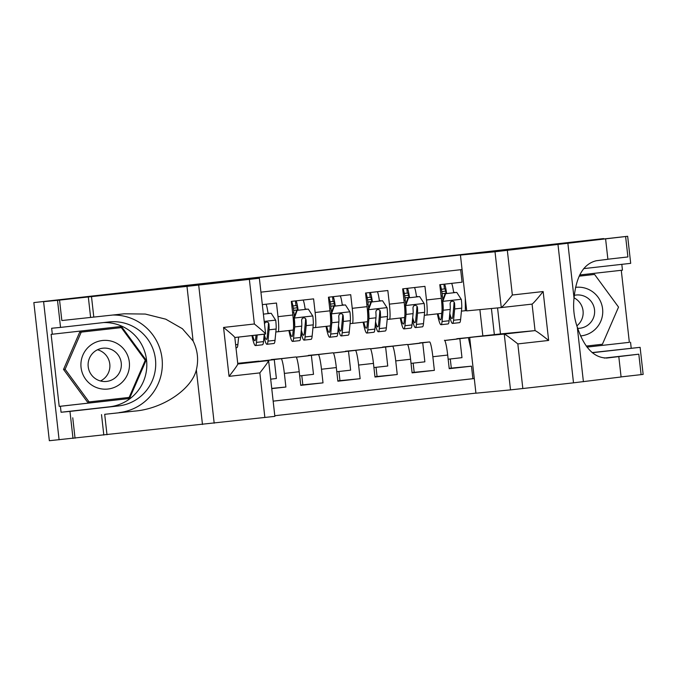 <?xml version="1.0" encoding="UTF-8"?>
<svg xmlns="http://www.w3.org/2000/svg" width="677" height="677" viewBox="0 0 677 677"><rect width="100%" height="100%" fill="white"/><g stroke="black" fill="none" stroke-linecap="round" stroke-linejoin="round"><path stroke-width="1.02" d="M274.794 415.72L475.923 393.117M237.737 363.507L268.608 360.613L274.862 416.363L49.345 440.719L33.85 302.594L156.615 288.8M516.39 248.781L603.622 238.583L453.565 255.398M516.382 248.704L33.85 302.594M460.673 269.708L462.069 282.191L439.796 284.687L441.328 298.312L426.476 299.987A15.029 1.599 83.6 0 1 426.569 315.067L424.31 315.287M426.476 299.987L424.953 286.354L402.68 288.859L404.211 302.484L389.36 304.151A15.029 1.599 83.6 0 1 389.453 319.239L387.193 319.451M389.36 304.151L387.836 290.526L365.563 293.031L367.086 306.656L352.243 308.323A15.029 1.599 83.6 0 1 352.328 323.411L350.068 323.623M352.243 308.323L350.711 294.698L328.447 297.203L329.97 310.828L315.127 312.495A15.029 1.599 83.6 0 1 315.211 327.583L312.952 327.795M315.127 312.495L313.595 298.87L291.322 301.375L292.853 315L278.002 316.667A15.029 1.599 83.6 0 1 278.095 331.747L275.835 331.967M278.002 316.667L276.478 303.042L262.329 304.633M271.748 388.623L285.897 387.032L271.722 388.395M259.122 361.315L295.951 356.957A15.029 1.599 -96.4 0 1 299.217 371.741L300.749 385.365L323.014 382.86L300.706 385.035M296.238 357.143L333.067 352.793A15.029 1.599 -96.4 0 1 336.334 367.569L337.865 381.193L360.139 378.697L337.823 380.863M333.355 352.971L370.192 348.621A15.029 1.599 -96.4 0 1 373.459 363.397L374.982 377.03L397.255 374.525L374.948 376.691M370.48 348.799L407.309 344.449A15.029 1.599 -96.4 0 1 410.575 359.233L412.098 372.858L434.372 370.353L412.065 372.519M301.798 375.659L302.831 384.798M338.923 371.487L339.947 380.626M376.04 367.315L377.064 376.454M413.156 363.143L414.18 372.282M450.281 358.971L451.305 368.11L449.181 368.356M156.607 288.732L453.565 255.364M462.061 269.556L260.933 292.151M273.161 401.156L474.289 378.561L472.893 378.688L471.488 366.181L451.305 368.11M407.596 344.627L429.582 341.944A15.029 1.599 83.6 0 1 432.848 356.728L434.372 370.353M419.723 342.892L429.582 341.944M382.607 347.064L392.465 346.116A15.029 1.599 83.6 0 1 395.723 360.9L397.255 374.525M345.49 351.228L355.34 350.288A15.029 1.599 83.6 0 1 358.607 365.072L360.139 378.697M308.365 355.4L318.224 354.46A15.029 1.599 83.6 0 1 321.49 369.236L323.014 382.86M271.249 359.572L281.107 358.632A15.029 1.599 83.6 0 1 284.365 373.408L285.897 387.032M237.72 363.337L258.834 361.129A15.029 1.599 83.6 0 1 259.215 361.45M237.729 363.397L243.982 362.796A15.029 1.599 83.6 0 1 244.185 362.889M273.153 401.131L472.893 378.688M444.425 340.277A15.029 1.599 -96.4 0 1 447.692 355.061L449.223 368.686L471.488 366.181M466.665 310.591L461.426 311.115M444.713 340.463L488.989 335.208M494.345 334.607L491.417 308.509M482.828 335.8L479.891 309.617M456.84 338.72L469.677 337.468M269.091 313.485L268.024 313.282M268.033 313.299L269.057 313.18M292.938 330.08L278.095 331.747A15.029 1.599 83.6 0 1 278.086 331.747L292.938 330.08A15.029 1.599 -96.4 0 0 292.853 315M270.69 379.154L276.385 378.511L274.27 359.656L271.291 359.944M259.156 361.357L274.27 359.656M296.272 357.185L308.407 355.772M299.683 375.896L313.502 374.339L311.386 355.493M330.063 325.908L315.211 327.583L330.054 325.908A15.029 1.599 -96.4 0 0 330.063 325.908A15.029 1.599 -96.4 0 0 329.97 310.828M306.207 309.313L305.149 309.11M293.64 310.421L297.558 309.981M305.149 309.127L306.173 309.008M333.389 353.013L345.532 351.6M336.799 371.724L350.627 370.175L348.511 351.321M367.179 321.744L352.328 323.411L367.179 321.744A15.029 1.599 -96.4 0 0 367.086 306.656M343.298 304.845L342.266 304.938L343.332 305.149M330.757 306.249L334.675 305.809M370.514 348.85L382.649 347.436M373.924 367.552L387.743 366.003L385.628 347.149M404.296 317.572L389.453 319.239A15.029 1.599 83.6 0 1 389.444 319.239L404.296 317.572A15.029 1.599 -96.4 0 0 404.211 302.484M380.449 300.977L379.382 300.766M367.882 302.077L371.8 301.637M379.382 300.783L380.415 300.673M407.63 344.678L419.765 343.264M411.041 363.38L424.86 361.831L422.744 342.977M441.412 313.4L426.569 315.067L441.412 313.4A15.029 1.599 -96.4 0 0 441.328 298.312M417.565 296.805L416.499 296.602M404.998 297.905L408.916 297.465M416.507 296.619L417.531 296.501M444.747 340.506L456.882 339.092M448.157 359.216L461.976 357.659L459.869 338.805M471.065 349.823L468.366 337.62M465.353 310.735L465.285 298.278M454.69 292.633L453.624 292.43M442.115 293.742L446.033 293.302M453.624 292.447L454.656 292.329M238.626 337.078L237.898 344.491A28.739 3.055 83.6 0 1 236.882 347.665L235.968 347.766M114.895 342.401A24.414 24.279 84.5 0 0 82.932 354.985A24.414 24.279 84.5 0 0 95.482 387.142A24.414 24.279 84.5 0 0 127.445 374.559A24.414 24.279 84.5 0 0 114.895 342.401M111.366 349.501A16.713 16.62 84.5 0 0 88.306 362.17A16.713 16.62 84.5 0 0 106.314 381.456A16.713 16.62 84.5 0 0 111.366 349.501M97.505 349.755A16.713 16.62 -95.5 0 1 100.492 380.973M89.068 401.926L87.477 402.079L63.528 369.422L79.649 332.272L121.318 327.617L145.267 360.266L129.146 397.424L89.068 401.926L65.119 369.27L81.24 332.119L121.318 327.617M63.528 369.422L65.119 369.27M79.649 332.272L81.24 332.119M580.494 335.927A24.414 24.279 84.5 0 0 588.161 289.223A24.414 24.279 84.5 0 0 575.501 287.361M577.667 328.353A16.713 16.62 84.5 0 0 584.632 296.323A16.713 16.62 84.5 0 0 574.265 295.35M579.131 276.148L594.584 274.439L618.533 307.096L602.412 344.246L586.223 346.065M579.123 276.174L594.584 274.439M574.062 297.838A16.713 16.62 -95.5 0 1 576.889 325.823M103.589 322.565A42.262 42.025 -95.5 0 1 146.714 361.873A42.262 42.025 -95.5 0 1 109.505 406.809L61.065 412.251L60.397 406.276L59.204 406.386L51.122 334.345L52.315 334.226L51.647 328.252L60.549 327.406L57.511 300.334L43.599 301.671L224.73 281.547L259.367 278.239L198.691 285.068L214.186 423.193M106.991 434.744L104.698 414.307L133.97 411.159C162.065 409.153 191.523 389.656 196.347 369.879C198.75 359.876 197.667 350.246 193.106 340.996L182.392 328.717L165.763 319.18L145.31 314.06L124.204 313.798L61.844 320.543L59.551 300.106L57.511 300.334M93.79 317.056L91.497 296.619L59.551 300.106M133.97 411.159L104.698 414.307M193.106 340.996L186.979 286.371L91.497 296.619M59.094 439.796L43.599 301.671M73.006 438.459L69.968 411.396L118.407 405.955A42.262 42.025 84.5 0 0 155.49 359.614A42.262 42.025 84.5 0 0 108.989 321.956L60.549 327.406M61.065 412.251L69.968 411.396M119.152 412.581A48.93 48.651 84.5 0 0 162.235 360.689A48.93 48.651 84.5 0 0 112.56 315.042M186.979 286.371L198.691 285.068M60.397 406.276L129.519 398.508L146.156 360.164L121.437 326.458L52.315 334.226M145.25 360.249L146.156 360.164M59.204 406.386L128.325 398.626L128.825 397.458M128.325 398.626L129.519 398.508M121.022 327.643L120.252 326.593M264.859 417.506L259.85 372.892C265.731 365.394 268.634 361.281 268.541 360.553L237.796 364.014M259.85 372.892L229.046 376.353C234.927 368.855 237.822 364.742 237.729 364.014M229.046 376.353L223.554 327.448C230.959 333.456 234.691 336.808 234.758 337.51M223.554 327.448L254.366 323.987C261.762 329.995 265.494 333.346 265.57 334.049L234.817 337.51L265.621 333.981L259.367 278.239M497.561 307.925L500.481 333.922L469.669 337.383L475.931 393.193L510.509 389.884L504.247 334.074L535.05 330.613L532.08 304.108L501.268 307.57L495.014 251.759L627.655 236.281L460.436 255.068L466.698 310.878L501.268 307.57C502.622 306.706 506.311 302.517 512.345 295.003L543.149 291.542C537.115 299.056 533.425 303.245 532.08 304.108L501.276 307.57M469.669 337.383L504.247 334.074C505.753 334.641 510.28 337.916 517.829 343.908L522.83 388.522L573.504 382.827L558.009 244.702M605.593 238.854L607.887 259.291L596.335 260.738C583.633 263.734 576.195 276.216 574.037 298.193C572.937 308.069 574.02 317.699 577.278 327.076C584.243 347.91 594.228 358.218 607.244 357.989L638.817 354.189L641.111 374.635L643.15 374.406L640.112 347.335L592.104 352.582M618.795 356.542L621.088 376.979L573.504 382.827M606.787 358.04L606.338 358.074M621.808 264.343L622.459 270.165L579.69 274.972M629.348 342.334L586.993 347.106L629.348 342.334L621.274 270.301M630.541 342.215L631.209 348.19M627.655 236.281L630.693 263.345L583.65 268.625M460.436 255.068L495.014 251.759M604.265 358.074L638.817 354.189M592.257 352.717L640.112 347.335M522.83 388.522L510.509 389.884M621.08 376.903L641.111 374.635M607.878 259.215L627.909 256.947L625.616 236.51M500.481 333.922L535.05 330.613C536.565 331.171 541.092 334.455 548.641 340.446L517.829 343.908M256.033 335.123L255.737 338.094A23.856 2.539 83.6 0 1 254.89 340.726A23.856 2.539 83.6 0 1 252.682 335.496M257.184 334.997L256.456 342.401A28.739 3.055 83.6 0 1 255.441 345.575A28.739 3.055 83.6 0 1 251.954 335.58M271.181 313.265L263.395 314.128L271.181 313.265L275.734 320.314A9.952 1.058 83.6 0 1 276.123 329.022L275.014 340.319A28.739 3.055 83.6 0 1 273.999 343.493L266.95 344.288A28.739 3.055 -96.4 0 0 267.965 341.115L269.065 329.809A9.952 1.058 -96.4 0 0 268.947 323.911L268.337 322.565L266.543 321.913L265.012 322.734L264.495 323.953M268.067 313.603A11.831 1.261 -96.4 0 0 265.968 304.218M264.233 334.201L263.514 341.614A28.739 3.055 83.6 0 1 262.49 344.788L255.441 345.575M263.988 336.731A28.739 3.055 -96.4 0 0 266.95 344.288M268.947 323.911L268.371 323.961A5.069 0.542 83.6 0 1 268.346 325.493L267.246 336.799A23.856 2.539 83.6 0 1 266.399 339.431A23.856 2.539 83.6 0 1 264.225 334.328M297.601 310.286A6.948 0.736 -96.4 0 0 296.365 305.572L292.921 305.945M301.104 332.559A28.739 3.055 -96.4 0 0 304.066 340.116L311.115 339.321A28.739 3.055 83.6 0 0 312.139 336.147L313.239 324.85A9.952 1.058 83.6 0 0 312.85 316.142L308.297 309.093L297.161 310.345L294.292 318.224A9.952 1.058 83.6 0 1 294.681 326.932L293.581 338.238A28.739 3.055 83.6 0 1 292.557 341.411A28.739 3.055 83.6 0 1 288.901 330.537M294.292 318.224L293.776 318.275A5.069 0.542 83.6 0 1 293.962 322.616L293.564 326.695M293.285 329.564L292.862 333.922A23.856 2.539 83.6 0 1 292.015 336.554A23.856 2.539 83.6 0 1 289.595 330.461M305.192 309.431A11.831 1.261 -96.4 0 0 303.084 300.046M308.297 309.093L297.161 310.345M293.776 318.275L296.644 310.388M292.608 312.816L293.92 312.672A11.831 1.261 -96.4 0 0 291.584 301.341M296.035 300.842A11.831 1.261 83.6 0 1 298.134 310.227M304.066 340.116A28.739 3.055 -96.4 0 0 305.082 336.943L306.19 325.637A9.952 1.058 -96.4 0 0 306.063 319.739L305.454 318.393L303.668 317.741L302.137 318.562L301.603 320.238A9.952 1.058 83.6 0 1 301.73 326.136L300.63 337.442A28.739 3.055 83.6 0 1 299.606 340.616L292.557 341.411M293.92 312.672A23.856 2.539 -96.4 0 0 294.402 316.565M306.063 319.739L305.488 319.789A5.069 0.542 83.6 0 1 305.471 321.33L304.362 332.627A23.856 2.539 83.6 0 1 303.516 335.259A23.856 2.539 83.6 0 1 301.341 330.156M297.55 309.897L293.632 310.337M334.726 306.114A6.948 0.736 -96.4 0 0 333.49 301.4L330.046 301.781M338.229 328.387A28.739 3.055 -96.4 0 0 341.183 335.944L348.24 335.149A28.739 3.055 83.6 0 0 349.256 331.975L350.356 320.678A9.952 1.058 83.6 0 0 349.967 311.97L345.422 304.921L334.286 306.173L331.408 314.052A9.952 1.058 83.6 0 1 331.798 322.76L330.698 334.066A28.739 3.055 83.6 0 1 329.674 337.239A28.739 3.055 83.6 0 1 326.018 326.365M331.408 314.052L330.892 314.103A5.069 0.542 83.6 0 1 331.078 318.452L330.681 322.531M330.401 325.392L329.978 329.75A23.856 2.539 83.6 0 1 329.132 332.382A23.856 2.539 83.6 0 1 326.72 326.289M342.308 305.259A11.831 1.261 -96.4 0 0 340.209 295.883M345.422 304.921L334.286 306.173M330.892 314.103L333.769 306.224M329.724 308.653L331.036 308.5A11.831 1.261 -96.4 0 0 328.7 297.169M333.152 296.67A11.831 1.261 83.6 0 1 335.25 306.055M341.183 335.944A28.739 3.055 -96.4 0 0 342.207 332.771L343.307 321.473A9.952 1.058 -96.4 0 0 343.18 315.567L342.57 314.221L340.785 313.569L339.253 314.39L338.728 316.066A9.952 1.058 83.6 0 1 338.855 321.973L337.747 333.27A28.739 3.055 83.6 0 1 336.731 336.444L329.674 337.239M331.036 308.5A23.856 2.539 -96.4 0 0 331.518 312.393M343.18 315.567L342.613 315.617A5.069 0.542 83.6 0 1 342.587 317.158L341.487 328.455A23.856 2.539 83.6 0 1 340.641 331.087A23.856 2.539 83.6 0 1 338.458 325.984M334.666 305.725L330.748 306.165M371.842 301.942A6.948 0.736 -96.4 0 0 370.607 297.228L367.162 297.609M375.346 324.215A28.739 3.055 -96.4 0 0 378.299 331.772L385.357 330.977A28.739 3.055 83.6 0 0 386.372 327.812L387.481 316.506A9.952 1.058 83.6 0 0 387.083 307.798L382.539 300.749L371.402 302.001L368.525 309.888A9.952 1.058 83.6 0 1 368.914 318.588L367.814 329.894A28.739 3.055 83.6 0 1 366.799 333.067A28.739 3.055 83.6 0 1 363.143 322.193M368.525 309.888L368.009 309.931A5.069 0.542 83.6 0 1 368.203 314.28L367.806 318.359M367.518 321.22L367.095 325.578A23.856 2.539 83.6 0 1 366.249 328.21A23.856 2.539 83.6 0 1 363.837 322.117M379.425 301.087A11.831 1.261 -96.4 0 0 377.326 291.711M382.539 300.749L371.402 302.001M368.009 309.931L370.886 302.052M366.849 304.481L368.161 304.328A11.831 1.261 -96.4 0 0 365.817 293.006M370.277 292.498A11.831 1.261 83.6 0 1 372.375 301.883M378.299 331.772A28.739 3.055 -96.4 0 0 379.323 328.599L380.423 317.301A9.952 1.058 -96.4 0 0 380.296 311.395L379.695 310.049L377.901 309.397L376.37 310.218L375.845 311.894A9.952 1.058 83.6 0 1 375.972 317.801L374.863 329.098A28.739 3.055 83.6 0 1 373.848 332.272L366.799 333.067M368.161 304.328A23.856 2.539 -96.4 0 0 368.635 308.221M380.296 311.395L379.729 311.454A5.069 0.542 83.6 0 1 379.704 312.986L378.604 324.283A23.856 2.539 83.6 0 1 377.758 326.923A23.856 2.539 83.6 0 1 375.583 321.812M371.783 301.553L367.865 301.993M408.959 297.77A6.948 0.736 -96.4 0 0 407.723 293.056L404.279 293.437M412.462 320.043A28.739 3.055 -96.4 0 0 415.424 327.6L422.473 326.813A28.739 3.055 83.6 0 0 423.497 323.64L424.597 312.334A9.952 1.058 83.6 0 0 424.208 303.626L419.655 296.577L408.519 297.829L405.65 305.716A9.952 1.058 83.6 0 1 406.039 314.424L404.931 325.722A28.739 3.055 83.6 0 1 403.915 328.895A28.739 3.055 83.6 0 1 400.259 318.021M405.65 305.716L405.134 305.767A5.069 0.542 83.6 0 1 405.32 310.108L404.922 314.187M404.643 317.048L404.211 321.406A23.856 2.539 83.6 0 1 403.374 324.046A23.856 2.539 83.6 0 1 400.953 317.945M416.541 296.924A11.831 1.261 -96.4 0 0 414.442 287.539M419.655 296.577L408.519 297.829M405.134 305.767L408.003 297.88M403.966 300.309L405.278 300.165A11.831 1.261 -96.4 0 0 402.942 288.834M407.393 288.334A11.831 1.261 83.6 0 1 409.492 297.711M415.424 327.6A28.739 3.055 -96.4 0 0 416.44 324.427L417.548 313.129A9.952 1.058 -96.4 0 0 417.421 307.223L416.812 305.877L415.026 305.225L413.486 306.046L412.962 307.722A9.952 1.058 83.6 0 1 413.088 313.629L411.988 324.935A28.739 3.055 83.6 0 1 410.964 328.1L403.915 328.895M405.278 300.165A23.856 2.539 -96.4 0 0 405.751 304.049M417.421 307.223L416.846 307.282A5.069 0.542 83.6 0 1 416.829 308.814L415.72 320.119A23.856 2.539 83.6 0 1 414.874 322.751A23.856 2.539 83.6 0 1 412.699 317.648M408.9 297.381L404.99 297.821M446.084 293.598A6.948 0.736 -96.4 0 0 444.848 288.893L441.396 289.265M449.579 315.871A28.739 3.055 -96.4 0 0 452.541 323.428L459.59 322.641A28.739 3.055 83.6 0 0 460.614 319.468L461.714 308.162A9.952 1.058 83.6 0 0 461.325 299.454L456.772 292.405L445.644 293.657L442.766 301.544A9.952 1.058 83.6 0 1 443.156 310.252L442.056 321.55A28.739 3.055 83.6 0 1 441.032 324.723A28.739 3.055 83.6 0 1 437.376 313.857M442.766 301.544L442.25 301.595A5.069 0.542 83.6 0 1 442.436 305.936L442.039 310.015M441.759 312.876L441.336 317.242A23.856 2.539 83.6 0 1 440.49 319.874A23.856 2.539 83.6 0 1 438.07 313.773M453.666 292.752A11.831 1.261 -96.4 0 0 451.567 283.367M456.772 292.405L445.644 293.657M442.25 301.595L445.127 293.708M441.082 296.137L442.394 295.993A11.831 1.261 -96.4 0 0 440.058 284.662M444.51 284.162A11.831 1.261 83.6 0 1 446.608 293.539M452.541 323.428A28.739 3.055 -96.4 0 0 453.556 320.263L454.665 308.957A9.952 1.058 -96.4 0 0 454.538 303.051L453.928 301.705L452.143 301.053L450.611 301.883L450.087 303.558A9.952 1.058 83.6 0 1 450.205 309.457L449.105 320.763A28.739 3.055 83.6 0 1 448.089 323.936L441.032 324.723M442.394 295.993A23.856 2.539 -96.4 0 0 442.876 299.877M454.538 303.051L453.962 303.11A5.069 0.542 83.6 0 1 453.945 304.642L452.845 315.947A23.856 2.539 83.6 0 1 451.999 318.579A23.856 2.539 83.6 0 1 449.816 313.476M446.025 293.209L442.106 293.649M407.309 344.449L392.465 346.116M370.192 348.621L355.34 350.288M333.067 352.793L318.224 354.46M295.951 356.957L281.107 358.632M258.834 361.129L243.982 362.796M447.692 355.061L432.848 356.728M410.575 359.233L395.723 360.9M373.459 363.397L358.607 365.072M336.334 367.569L321.49 369.236M299.217 371.741L284.365 373.408M237.898 344.491L235.63 344.745M90.608 317.361L88.315 296.924M101.516 414.612L103.809 435.049M254.366 323.987L249.364 279.381M202.474 424.496L196.347 369.879M72.752 417.794L75.045 438.231M109.505 406.809L118.407 405.955M507.344 250.397L512.345 295.003M543.149 291.542L548.641 340.446M567.91 243.576L574.037 298.193M577.278 327.076L583.405 381.701M275.615 320.136L264.216 321.414M263.514 341.614L256.456 342.401M275.014 340.319L267.965 341.115M276.123 329.022L269.065 329.809M312.732 315.964L294.36 318.029M300.63 337.442L293.581 338.238M312.139 336.147L305.082 336.943M301.73 326.136L294.681 326.932M313.239 324.85L306.19 325.637M297.169 307.807L293.319 308.238M295.967 305.606L295.443 300.91M349.857 311.792L331.485 313.857M337.747 333.27L330.698 334.066M349.256 331.975L342.207 332.771M338.855 321.973L331.798 322.76M350.356 320.678L343.307 321.473M334.294 303.643L330.444 304.075M333.092 301.443L332.559 296.738M386.973 307.62L368.601 309.685M374.863 329.098L367.814 329.894M386.372 327.812L379.323 328.599M375.972 317.801L368.914 318.588M387.481 316.506L380.423 317.301M371.411 299.471L367.56 299.903M370.209 297.271L369.684 292.566M424.09 303.448L405.718 305.513M411.988 324.935L404.931 325.722M423.497 323.64L416.44 324.427M413.088 313.629L406.039 314.424M424.597 312.334L417.548 313.129M408.527 295.299L404.677 295.731M407.326 293.099L406.801 288.394M461.215 299.285L442.834 301.35M449.105 320.763L442.056 321.55M460.614 319.468L453.556 320.263M450.205 309.457L443.156 310.252M461.714 308.162L454.665 308.957M445.652 291.127L441.802 291.559M444.451 288.927L443.917 284.23M234.817 337.442L237.805 364.074"/></g></svg>
